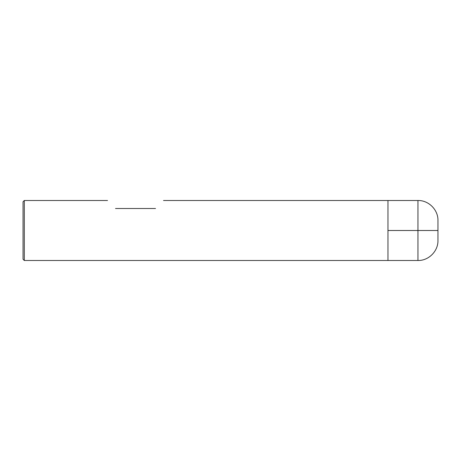 <?xml version="1.0" encoding="UTF-8"?>
<svg xmlns="http://www.w3.org/2000/svg" width="461" height="461" viewBox="0 0 461 461"><rect width="100%" height="100%" fill="white"/><g stroke="black" fill="none" stroke-linecap="round" stroke-linejoin="round"><path stroke-width="0.69" d="M24.3 260.494L24.3 200.506L23.05 201.757L23.05 259.243L24.3 260.494L387.96 260.494L387.96 200.506L387.96 230.5L437.95 230.5L437.95 240.498C438.238 251.164 428.621 260.782 417.954 260.494L387.96 260.494L387.96 230.5M155.518 208.505C166.409 197.613 166.409 197.613 155.518 208.505L115.527 208.505C104.635 197.613 104.635 197.613 115.527 208.505C104.635 197.613 104.635 197.613 115.527 208.505M417.954 260.494L417.954 200.506C428.621 200.218 438.238 209.836 437.95 220.502L437.95 230.5M24.3 200.506L107.528 200.506M163.517 200.506L417.954 200.506"/></g></svg>
